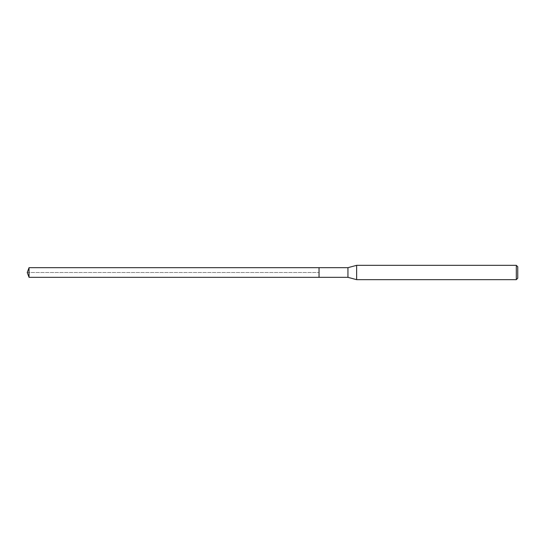 <?xml version="1.0" encoding="UTF-8"?>
<svg xmlns="http://www.w3.org/2000/svg" width="545" height="545" viewBox="0 0 545 545"><rect width="100%" height="100%" fill="white"/><g stroke="black" fill="none" stroke-linecap="round" stroke-linejoin="round"><path stroke-width="0.41" stroke-dasharray="2.73 2.04" d="M319.043 267.67L319.043 277.33L319.043 267.67M29.055 277.33L29.055 267.67M347.948 267.67L347.948 277.33M356.634 279.66L356.634 265.34M516.319 265.34L516.319 279.66M517.75 266.771L517.75 278.229M27.25 272.5L319.043 272.5L27.25 272.5"/><path stroke-width="0.82" d="M319.043 267.67L29.055 267.67L29.055 277.33L319.043 277.33L319.043 267.67L319.043 277.33L347.948 277.33L347.948 267.67L319.043 267.67M29.055 277.33L27.25 272.5L29.055 267.67M347.948 267.67L356.634 265.34L356.634 279.66L347.948 277.33M356.634 279.66L516.319 279.66L516.319 265.34L356.634 265.34M516.319 265.34L517.75 266.771L517.75 278.229L516.319 279.66"/></g></svg>

